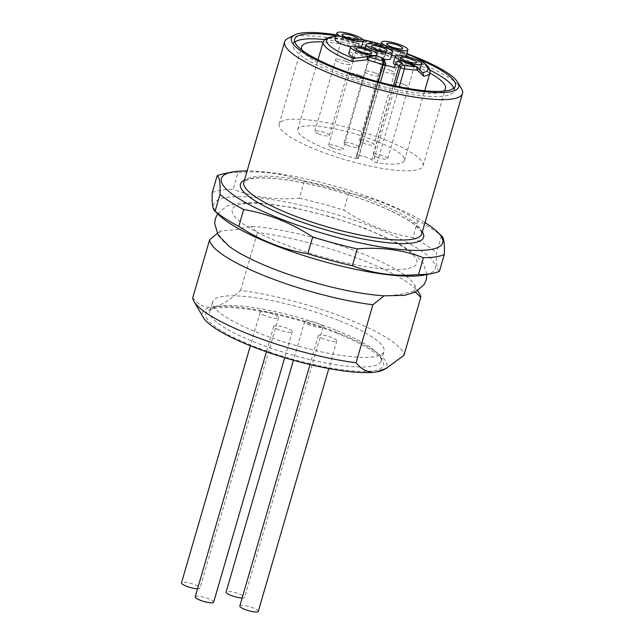 <?xml version="1.0" encoding="UTF-8"?>
<svg xmlns="http://www.w3.org/2000/svg" width="644" height="644" viewBox="0 0 644 644"><rect width="100%" height="100%" fill="white"/><g stroke="black" fill="none" stroke-linecap="round" stroke-linejoin="round"><path stroke-width="0.48" stroke-dasharray="3.22 2.42" d="M429.886 73.014A74.905 15.826 16.2 0 0 407.29 62.492A74.905 15.826 16.2 0 0 323.151 42.005M302.173 50.216A74.905 15.826 16.2 0 0 339.823 72.909A74.905 15.826 16.2 0 0 443.193 91.19M317.371 150.189A74.905 15.826 -163.8 0 1 279.174 124.083A74.905 15.826 -163.8 0 1 384.838 139.772A74.905 15.826 -163.8 0 1 423.036 165.878A74.905 15.826 -163.8 0 1 317.371 150.189M335.081 39.445A13.725 2.898 -163.8 0 1 336.587 38.64A13.725 2.898 -163.8 0 1 351.833 41.361A13.725 2.898 -163.8 0 1 361.437 47.109M361.405 47.181A13.725 2.898 -163.8 0 1 359.924 47.914A13.725 2.898 -163.8 0 1 350.69 46.915M391.633 55.143A13.725 2.898 -163.8 0 1 379.694 48.654A13.725 2.898 -163.8 0 1 381.208 47.849A13.725 2.898 -163.8 0 1 396.446 50.57A13.725 2.898 -163.8 0 1 406.05 56.31M406.026 56.382A13.725 2.898 -163.8 0 1 404.537 57.123A13.725 2.898 -163.8 0 1 395.311 56.117M393.412 62.629A13.725 2.898 -163.8 0 1 394.925 61.824A13.725 2.898 -163.8 0 1 410.164 64.545A13.725 2.898 -163.8 0 1 419.767 70.293A13.725 2.898 -163.8 0 1 418.254 71.098L422.206 72.667L416.394 66.743L401.542 60.761M384.218 59.337A13.725 2.898 -163.8 0 1 370.574 55.553A13.725 2.898 -163.8 0 1 364.246 51.037A13.725 2.898 -163.8 0 1 365.76 50.232A13.725 2.898 -163.8 0 1 380.998 52.953A13.725 2.898 -163.8 0 1 390.602 58.701M375.79 55.448L373.939 61.84L383.373 65.503L384.492 61.639A2.745 2.479 -100.8 0 0 384.532 61.478M348.79 53.428A13.725 2.898 -163.8 0 1 350.304 52.615A13.725 2.898 -163.8 0 1 365.551 55.344A13.725 2.898 -163.8 0 1 375.146 61.083A13.725 2.898 -163.8 0 1 373.939 61.84M352.445 39.727A7.342 1.554 -163.8 0 1 356.196 42.279A7.342 1.554 -163.8 0 1 356.156 42.367A7.342 1.554 -163.8 0 1 355.383 42.713A7.342 1.554 -163.8 0 1 345.828 40.749A7.342 1.554 -163.8 0 1 342.077 38.278A7.342 1.554 -163.8 0 1 342.085 38.181A7.342 1.554 -163.8 0 1 342.898 37.755A7.342 1.554 -163.8 0 1 352.445 39.727M366.162 53.702A7.342 1.554 -163.8 0 1 369.906 56.261A7.342 1.554 -163.8 0 1 369.873 56.342A7.342 1.554 -163.8 0 1 369.101 56.696A7.342 1.554 -163.8 0 1 359.545 54.724A7.342 1.554 -163.8 0 1 355.786 52.253A7.342 1.554 -163.8 0 1 355.802 52.164A7.342 1.554 -163.8 0 1 356.607 51.729A7.342 1.554 -163.8 0 1 366.162 53.702M410.783 62.911A7.342 1.554 -163.8 0 1 414.527 65.463A7.342 1.554 -163.8 0 1 414.486 65.551A7.342 1.554 -163.8 0 1 413.714 65.905A7.342 1.554 -163.8 0 1 404.166 63.933A7.342 1.554 -163.8 0 1 400.407 61.462A7.342 1.554 -163.8 0 1 400.423 61.365A7.342 1.554 -163.8 0 1 401.228 60.939A7.342 1.554 -163.8 0 1 410.783 62.911M397.066 48.928A7.342 1.554 -163.8 0 1 400.81 51.488A7.342 1.554 -163.8 0 1 400.777 51.576A7.342 1.554 -163.8 0 1 400.005 51.923A7.342 1.554 -163.8 0 1 390.449 49.95A7.342 1.554 -163.8 0 1 386.69 47.479A7.342 1.554 -163.8 0 1 386.706 47.39A7.342 1.554 -163.8 0 1 387.511 46.956A7.342 1.554 -163.8 0 1 397.066 48.928M381.618 51.319A7.342 1.554 -163.8 0 1 385.362 53.871A7.342 1.554 -163.8 0 1 385.321 53.959A7.342 1.554 -163.8 0 1 384.548 54.305A7.342 1.554 -163.8 0 1 375.001 52.341A7.342 1.554 -163.8 0 1 371.242 49.87A7.342 1.554 -163.8 0 1 371.25 49.773A7.342 1.554 -163.8 0 1 372.063 49.346A7.342 1.554 -163.8 0 1 381.618 51.319M358.144 158.311L356.72 156.862A8.235 1.739 -163.8 0 1 356.39 156.122A8.235 1.739 -163.8 0 1 357.291 155.639A8.235 1.739 -163.8 0 1 365.043 156.83A8.235 1.739 -163.8 0 1 371.87 159.986L373.287 161.435A2.745 0.58 16.2 0 0 374.824 162.24A2.745 0.58 16.2 0 0 377.094 162.835A55.577 11.745 16.2 0 0 398.354 163.761A55.577 11.745 16.2 0 0 404.472 160.485A55.577 11.745 16.2 0 0 365.583 137.236A55.577 11.745 16.2 0 0 303.855 126.2A55.577 11.745 16.2 0 0 297.737 129.476A55.577 11.745 16.2 0 0 355.85 158.448A2.745 0.58 16.2 0 0 357.806 158.73A2.745 0.58 16.2 0 0 358.257 158.553A2.745 0.58 16.2 0 0 358.144 158.311L385.458 64.287A2.745 2.512 135.5 0 0 385.249 62.307M385.297 65.463A8.235 1.739 16.2 0 0 383.486 65.479A8.235 1.739 16.2 0 0 383.373 65.503M406.203 268.886A96.061 20.302 -163.8 0 1 281.275 243.11A96.061 20.302 -163.8 0 1 242.869 203.971A96.061 20.302 -163.8 0 1 367.805 229.747A96.061 20.302 -163.8 0 1 406.203 268.886M228.781 246.024A101.704 21.494 -163.8 0 1 220.667 230.914L235.39 229.731L250.766 226.261A101.704 21.494 -163.8 0 1 349.338 248.769A101.704 21.494 -163.8 0 1 414.036 284.286A101.704 21.494 -163.8 0 1 414.1 291.185L415.436 292.135M414.1 291.185L398.717 294.646L385.845 296.023M338.519 320.382A89.194 18.853 16.2 0 0 212.689 301.706A89.194 18.853 16.2 0 0 258.172 332.795A89.194 18.853 16.2 0 0 384.001 351.471A89.194 18.853 16.2 0 0 338.519 320.382M335.709 330.042A89.194 18.853 16.2 0 0 213.043 308.041A89.194 18.853 16.2 0 0 209.88 311.366A89.194 18.853 16.2 0 0 255.362 342.455A89.194 18.853 16.2 0 0 381.192 361.131A89.194 18.853 16.2 0 0 380.298 356.631A89.194 18.853 16.2 0 0 335.709 330.042M461.579 88.864A92.623 19.578 16.2 0 0 415.275 61.261A92.623 19.578 16.2 0 0 287.892 38.407M336.321 333.029A92.623 19.578 -163.8 0 1 382.625 360.632A92.623 19.578 -163.8 0 1 346.392 370.348A92.623 19.578 -163.8 0 1 252.883 345.909A92.623 19.578 -163.8 0 1 208.938 310.175A92.623 19.578 -163.8 0 1 336.321 333.029M192.741 297.826C198.746 305.184 205.476 308.243 212.939 307.011A96.061 20.302 16.2 0 0 203.319 317.516M219.354 215.37A115.268 24.359 -163.8 0 1 226.535 197.475A115.268 24.359 -163.8 0 1 374.381 227.598A115.268 24.359 -163.8 0 1 424.629 275.004M212.262 192.588A123.503 26.098 -163.8 0 1 220.836 190.238A123.503 26.098 -163.8 0 1 233.136 189.36L238.022 172.528C261.528 170.491 283.585 173.437 304.201 181.35A123.503 26.098 -163.8 0 1 348.75 193.305C373.198 197.467 396.205 206.611 417.771 220.731A123.503 26.098 -163.8 0 1 441.446 235.905L441.969 236.3M223.484 173.8A123.503 26.098 -163.8 0 1 225.73 173.397A123.503 26.098 -163.8 0 1 238.022 172.528M425.016 222.591A115.268 24.359 16.2 0 0 247.119 170.902M336.168 35.694A83.704 17.686 -163.8 0 1 412.756 56.728A83.704 17.686 -163.8 0 1 417.352 58.596M429.983 70.18A83.704 17.686 16.2 0 0 411.258 61.88A83.704 17.686 16.2 0 0 324.592 39.566M294.855 42.037A83.704 17.686 16.2 0 0 293.173 44.347A83.704 17.686 16.2 0 0 335.854 73.521A83.704 17.686 16.2 0 0 453.94 91.054A83.704 17.686 16.2 0 0 453.762 88.204M323.304 338.897A9.604 2.029 -163.8 0 1 318.41 335.548A9.604 2.029 -163.8 0 1 331.958 337.561A9.604 2.029 -163.8 0 1 336.86 340.909A9.604 2.029 -163.8 0 1 323.304 338.897M258.276 611.389A9.604 2.029 16.2 0 0 253.374 608.041A9.604 2.029 16.2 0 0 239.826 606.028M278.691 329.688A9.604 2.029 -163.8 0 1 273.789 326.347A9.604 2.029 -163.8 0 1 287.345 328.351A9.604 2.029 -163.8 0 1 292.239 331.7A9.604 2.029 -163.8 0 1 278.691 329.688M213.655 602.18A9.604 2.029 16.2 0 0 208.761 598.84A9.604 2.029 16.2 0 0 195.213 596.827M264.974 315.713A9.604 2.029 -163.8 0 1 260.079 312.364A9.604 2.029 -163.8 0 1 273.628 314.377A9.604 2.029 -163.8 0 1 278.522 317.725A9.604 2.029 -163.8 0 1 264.974 315.713M197.531 588.833A9.604 2.029 16.2 0 0 199.946 588.205A9.604 2.029 16.2 0 0 195.043 584.857A9.604 2.029 16.2 0 0 181.495 582.844M309.595 324.922A9.604 2.029 -163.8 0 1 304.692 321.573A9.604 2.029 -163.8 0 1 318.241 323.586A9.604 2.029 -163.8 0 1 323.143 326.935A9.604 2.029 -163.8 0 1 309.595 324.922M242.144 598.043A9.604 2.029 16.2 0 0 244.559 597.415A9.604 2.029 16.2 0 0 239.665 594.066A9.604 2.029 16.2 0 0 226.108 592.053M318.659 133.96A7.551 1.594 16.2 0 0 329.309 135.546A7.551 1.594 16.2 0 0 325.462 132.914A7.551 1.594 16.2 0 0 314.811 131.328A7.551 1.594 16.2 0 0 318.659 133.96M363.28 143.169A7.551 1.594 16.2 0 0 373.931 144.747A7.551 1.594 16.2 0 0 370.083 142.115A7.551 1.594 16.2 0 0 359.433 140.537A7.551 1.594 16.2 0 0 363.28 143.169M376.998 157.144A7.551 1.594 16.2 0 0 387.64 158.73A7.551 1.594 16.2 0 0 383.792 156.098A7.551 1.594 16.2 0 0 373.15 154.52A7.551 1.594 16.2 0 0 376.998 157.144M332.376 147.943A7.551 1.594 16.2 0 0 343.027 149.521A7.551 1.594 16.2 0 0 339.179 146.888A7.551 1.594 16.2 0 0 328.529 145.311A7.551 1.594 16.2 0 0 332.376 147.943M347.832 145.552A7.551 1.594 16.2 0 0 358.475 147.138A7.551 1.594 16.2 0 0 354.627 144.506A7.551 1.594 16.2 0 0 343.985 142.92A7.551 1.594 16.2 0 0 347.832 145.552M304.201 181.35L299.307 198.191C275.801 200.228 253.744 197.281 233.136 189.36M417.771 220.731L412.876 237.572C388.421 233.402 365.422 224.257 343.856 210.137L348.75 193.305M439.401 271.349C437.01 270.126 436.06 263.919 436.56 252.738L441.446 235.905M383.438 369.849A96.061 20.302 16.2 0 0 329.156 329.454A96.061 20.302 16.2 0 0 212.939 307.011C220.345 305.948 229.578 300.418 240.614 290.436A109.778 23.2 -163.8 0 1 347.784 318.949A109.778 23.2 -163.8 0 1 403.941 355.351M412.876 237.572A123.503 26.098 -163.8 0 1 436.56 252.738M299.307 198.191A123.503 26.098 -163.8 0 1 343.856 210.137M336.409 34.881A87.141 18.41 -163.8 0 1 409.238 54.523M240.614 290.436L257.455 232.476L250.766 226.261M419.51 293.712A109.778 23.2 16.2 0 0 257.455 232.476M220.667 230.914L217.205 233.466M394.418 67.781L399.707 67.129L401.558 60.769M417.062 67.153L416.394 66.743A2.745 1.111 -68.3 0 0 416.185 66.582M423.124 73.352L422.206 72.667M418.254 71.098C415.871 68.361 411.725 65.511 405.817 62.54M399.707 67.129A13.725 2.898 -163.8 0 1 395.263 64.883M346.231 61.43A7.551 1.594 -163.8 0 1 350.078 64.054A7.551 1.594 -163.8 0 1 350.078 64.062A7.551 1.594 -163.8 0 1 349.249 64.505A7.551 1.594 -163.8 0 1 339.428 62.476A7.551 1.594 -163.8 0 1 335.58 59.844L335.58 59.844A7.551 1.594 -163.8 0 1 336.418 59.401A7.551 1.594 -163.8 0 1 346.231 61.43M359.948 75.404A7.551 1.594 -163.8 0 1 363.796 78.037L363.796 78.037A7.551 1.594 -163.8 0 1 362.958 78.479A7.551 1.594 -163.8 0 1 353.145 76.459A7.551 1.594 -163.8 0 1 349.298 73.827L349.298 73.827A7.551 1.594 -163.8 0 1 350.127 73.384A7.551 1.594 -163.8 0 1 359.948 75.404M404.561 84.614A7.551 1.594 -163.8 0 1 408.409 87.238A7.551 1.594 -163.8 0 1 408.409 87.246A7.551 1.594 -163.8 0 1 407.58 87.689A7.551 1.594 -163.8 0 1 397.767 85.66A7.551 1.594 -163.8 0 1 393.919 83.036A7.551 1.594 -163.8 0 1 393.919 83.028A7.551 1.594 -163.8 0 1 394.748 82.585A7.551 1.594 -163.8 0 1 404.561 84.614M390.844 70.631A7.551 1.594 -163.8 0 1 394.7 73.263A7.551 1.594 -163.8 0 1 394.692 73.263A7.551 1.594 -163.8 0 1 393.862 73.706A7.551 1.594 -163.8 0 1 384.049 71.685A7.551 1.594 -163.8 0 1 380.202 69.053L380.202 69.053A7.551 1.594 -163.8 0 1 381.031 68.61A7.551 1.594 -163.8 0 1 390.844 70.631M375.396 73.022A7.551 1.594 -163.8 0 1 379.244 75.646A7.551 1.594 -163.8 0 1 379.244 75.654A7.551 1.594 -163.8 0 1 378.414 76.097A7.551 1.594 -163.8 0 1 368.593 74.068A7.551 1.594 -163.8 0 1 364.746 71.436A7.551 1.594 -163.8 0 1 364.754 71.436A7.551 1.594 -163.8 0 1 365.583 70.993A7.551 1.594 -163.8 0 1 375.396 73.022M385.571 64.529A2.745 0.58 16.2 0 0 385.458 64.287L384.041 62.838A2.745 2.512 135.5 0 0 383.47 60.391L383.703 62.098A8.235 1.739 -163.8 0 1 384.492 61.639M335.894 36.644A52.832 11.165 -163.8 0 1 363.007 39.735M380.974 44.259A52.832 11.165 -163.8 0 1 401.091 51.142A52.832 11.165 -163.8 0 1 406.855 53.549M429.918 72.901A55.577 11.745 16.2 0 0 401.582 53.533A55.577 11.745 16.2 0 0 329.301 38.616A55.577 11.745 16.2 0 0 323.183 41.892M356.72 156.862L384.041 62.838A8.235 1.739 -163.8 0 1 383.703 62.098L356.39 156.122M243.818 182.252A92.623 19.578 -163.8 0 1 374.486 201.653A92.623 19.578 -163.8 0 1 421.715 233.933C423.607 234.271 421.144 231.116 414.309 224.45C405.833 218.01 392.631 211.2 374.711 204.011C340.837 190.383 295.371 179.338 268.387 178.114C261.198 177.752 255.467 177.953 251.192 178.734L244.986 180.875L243.818 182.252M422.311 231.904A95.368 20.157 16.2 0 0 374.977 204.035A95.368 20.157 16.2 0 0 244.414 180.215M378.133 81.772L355.85 158.448M377.094 162.835L399.191 86.763M395.223 85.926L373.287 161.435M371.87 159.986L393.492 85.547M279.174 124.083L301.625 46.803M419.904 69.826L419.767 70.293M376.7 55.746L375.146 61.083M356.196 42.279L350.078 64.054M342.077 38.278L342.125 34.615M369.906 56.261L343.027 149.521M355.786 52.253L355.842 48.598M414.527 65.463L408.409 87.238M400.407 61.462L400.455 57.807M400.81 51.488L373.931 144.747M386.69 47.479L386.746 43.824M385.362 53.871L379.244 75.646M371.242 49.87L371.29 46.207M406.879 53.468L380.99 44.203M362.934 39.646L341.706 36.563L335.951 36.442M426.932 274.545L423.213 263.171L414.173 253.656L399.683 244.116L365.148 228.322L330.678 216.746L293.761 207.658L256.264 202.619L237.032 203.287L226.527 206.305L217.656 213.744M209.88 311.366L212.689 301.706M380.298 356.631L382.625 360.632M293.173 44.347L294.67 39.195M318.41 335.548L309.989 364.528M273.789 326.347L266.407 351.761M260.079 312.364L250.371 345.764M304.692 321.573L293.455 360.246M404.472 160.485L424.734 90.756M329.309 135.546L350.078 64.062M387.64 158.73L408.409 87.246M358.475 147.138L379.244 75.654M343.985 142.92L371.25 49.773M328.529 145.311L355.802 52.164M373.15 154.52L400.423 61.365M359.433 140.537L386.706 47.39M314.811 131.328L342.085 38.181M297.737 129.476L317.991 59.747M358.257 158.553L380.387 82.368M323.143 326.935L244.559 597.415M278.522 317.725L199.946 588.205M292.239 331.7L284.688 357.702M336.86 340.909L328.834 368.529M453.94 91.054L455.437 85.902M414.036 284.286L417.811 290.798M213.043 308.041L208.938 310.175M381.192 361.131L384.001 351.471M385.321 53.959L387.237 50.844M400.777 51.576L402.685 48.453M414.486 65.551L416.402 62.436M369.873 56.342L371.789 53.227M356.156 42.367L358.072 39.252M365.084 48.155L364.246 51.037M380.532 45.772L379.694 48.654M423.036 165.878L445.487 88.598"/><path stroke-width="0.97" d="M323.151 42.005A74.905 15.826 16.2 0 0 301.625 46.803A74.905 15.826 16.2 0 0 302.173 50.216M361.791 41.474A13.725 2.898 16.2 0 0 363.305 40.669A13.725 2.898 16.2 0 0 353.701 34.921A13.725 2.898 16.2 0 0 338.462 32.2A13.725 2.898 16.2 0 0 336.949 33.005A13.725 2.898 16.2 0 0 346.553 38.753A13.725 2.898 16.2 0 0 361.791 41.474M363.305 40.669L361.437 47.109A13.725 2.898 -163.8 0 1 361.405 47.181M406.412 50.683A13.725 2.898 16.2 0 0 407.926 49.87A13.725 2.898 16.2 0 0 398.322 44.13A13.725 2.898 16.2 0 0 383.075 41.409A13.725 2.898 16.2 0 0 381.57 42.214A13.725 2.898 16.2 0 0 391.166 47.954A13.725 2.898 16.2 0 0 406.412 50.683M407.926 49.87L406.05 56.31A13.725 2.898 -163.8 0 1 406.026 56.382M420.13 64.658A13.725 2.898 16.2 0 0 421.635 63.853A13.725 2.898 16.2 0 0 412.031 58.105A13.725 2.898 16.2 0 0 396.793 55.384A13.725 2.898 16.2 0 0 395.279 56.189A13.725 2.898 16.2 0 0 404.883 61.937A13.725 2.898 16.2 0 0 420.13 64.658M390.956 53.066A13.725 2.898 16.2 0 0 392.47 52.261A13.725 2.898 16.2 0 0 382.866 46.513A13.725 2.898 16.2 0 0 367.627 43.792A13.725 2.898 16.2 0 0 366.114 44.597A13.725 2.898 16.2 0 0 375.718 50.345A13.725 2.898 16.2 0 0 390.956 53.066M392.47 52.261L390.602 58.701A13.725 2.898 -163.8 0 1 389.089 59.506A13.725 2.898 -163.8 0 1 384.218 59.337M352.179 46.175A13.725 2.898 -163.8 0 1 367.418 48.904A13.725 2.898 -163.8 0 1 377.022 54.643A13.725 2.898 -163.8 0 1 375.508 55.448A13.725 2.898 -163.8 0 1 360.27 52.728A13.725 2.898 -163.8 0 1 350.666 46.988A13.725 2.898 -163.8 0 1 352.179 46.175M335.951 36.442L330.605 36.933L325.896 38.551L324.109 40.105L323.183 41.892A55.577 11.745 16.2 0 0 351.519 61.261A55.577 11.745 16.2 0 0 352.099 61.494L353.508 58.491L375.79 55.448L382.874 58.137A10.98 2.318 16.2 0 0 382.262 59.739L383.679 61.188L383.172 64.424A2.745 0.58 16.2 0 0 385.128 64.706A2.745 0.58 16.2 0 0 385.265 64.69A2.745 0.58 16.2 0 0 385.571 64.529A2.745 2.745 0 0 0 384.895 61.84A2.745 2.512 135.5 0 0 383.679 61.188A52.832 11.165 -163.8 0 1 368.489 56.769L367.185 59.787A55.577 11.745 16.2 0 0 383.172 64.424L378.133 81.772M346.383 37.416A8.316 1.755 -163.8 0 1 342.125 34.615A8.316 1.755 -163.8 0 1 353.87 36.257A8.316 1.755 -163.8 0 1 358.072 39.252A8.316 1.755 -163.8 0 1 346.383 37.416M360.101 51.391A8.316 1.755 -163.8 0 1 355.842 48.598A8.316 1.755 -163.8 0 1 367.587 50.24A8.316 1.755 -163.8 0 1 371.789 53.227A8.316 1.755 -163.8 0 1 360.101 51.391M404.714 60.6A8.316 1.755 -163.8 0 1 400.455 57.807A8.316 1.755 -163.8 0 1 412.208 59.441A8.316 1.755 -163.8 0 1 416.402 62.436A8.316 1.755 -163.8 0 1 404.714 60.6M390.997 46.618A8.316 1.755 -163.8 0 1 386.746 43.824A8.316 1.755 -163.8 0 1 398.491 45.466A8.316 1.755 -163.8 0 1 402.685 48.453A8.316 1.755 -163.8 0 1 390.997 46.618M375.549 49.008A8.316 1.755 -163.8 0 1 371.29 46.207A8.316 1.755 -163.8 0 1 383.035 47.849A8.316 1.755 -163.8 0 1 387.237 50.844A8.316 1.755 -163.8 0 1 375.549 49.008M401.558 60.769L415.919 66.557A2.745 1.111 -68.3 0 1 416.185 66.582L401.558 60.769M372.828 55.787L367.37 56.632L367.185 59.787L357.927 60.842A68.047 1.191 -6.8 0 1 352.099 61.494M426.932 274.545L426.223 279.899L424.219 284.423L415.356 292.167L404.553 295.33L384.001 295.829A101.704 21.494 -163.8 0 1 271.575 268.121A101.704 21.494 -163.8 0 1 228.781 246.024L218.26 235.261L214.653 223.508L215.394 218.614L217.656 213.744M217.205 233.466L209.582 239.866A109.778 23.2 16.2 0 0 265.739 276.268A109.778 23.2 16.2 0 0 372.908 304.781L384.001 295.829M294.469 34.985L287.892 38.407A92.623 19.578 16.2 0 0 284.608 41.86A92.623 19.578 16.2 0 0 331.837 74.141A92.623 19.578 16.2 0 0 462.505 93.541A92.623 19.578 16.2 0 0 461.579 88.864L457.86 82.464A87.141 18.41 -163.8 0 1 423.776 91.593A87.141 18.41 -163.8 0 1 335.806 68.61A87.141 18.41 -163.8 0 1 294.469 34.985A87.141 18.41 -163.8 0 1 336.409 34.881M194.013 301.505L203.319 317.516A96.061 20.302 16.2 0 0 251.337 346.15A96.061 20.302 16.2 0 0 376.265 371.926A96.061 20.302 16.2 0 0 383.438 369.849L385.973 368.529L376.265 371.926C368.803 373.158 362.073 370.099 356.068 362.741A109.778 23.2 -163.8 0 1 248.898 334.228A109.778 23.2 -163.8 0 1 194.013 301.505A109.778 23.2 -163.8 0 1 192.741 297.826L209.582 239.866M356.068 362.741L372.908 304.781M409.238 54.523A87.141 18.41 -163.8 0 1 414.301 56.487A87.141 18.41 -163.8 0 1 457.86 82.464M441.446 235.905C443.845 237.129 444.795 243.327 444.296 254.509L439.401 271.349A123.503 26.098 -163.8 0 1 433.074 273.298L424.629 275.004A115.268 24.359 -163.8 0 1 422.536 275.374A115.268 24.359 -163.8 0 1 315.415 259.138A115.268 24.359 -163.8 0 1 219.354 215.37L214.589 210.797L215.112 211.192L219.998 194.359C220.498 183.178 219.548 176.971 217.157 175.748A123.503 26.098 -163.8 0 1 223.484 173.8L231.929 172.093A115.268 24.359 16.2 0 0 282.177 219.499A115.268 24.359 16.2 0 0 430.015 249.614A115.268 24.359 16.2 0 0 437.204 231.727A115.268 24.359 16.2 0 0 425.016 222.591M433.074 273.298A123.503 26.098 -163.8 0 1 430.828 273.7A123.503 26.098 -163.8 0 1 418.536 274.569L423.422 257.729C402.814 249.816 380.757 246.869 357.251 248.906L352.357 265.747C372.973 273.66 395.03 276.606 418.536 274.569M352.357 265.747A123.503 26.098 -163.8 0 1 307.808 253.792L312.702 236.96C291.136 222.84 268.129 213.695 243.682 209.525L238.787 226.366C260.353 240.486 283.352 249.631 307.808 253.792M238.787 226.366A123.503 26.098 -163.8 0 1 215.112 211.192C212.713 209.968 211.763 203.77 212.262 192.588L217.157 175.748M247.119 170.902A115.268 24.359 16.2 0 0 234.022 171.715A115.268 24.359 16.2 0 0 231.929 172.093M444.296 254.509A123.503 26.098 -163.8 0 1 435.722 256.859A123.503 26.098 -163.8 0 1 423.422 257.729M417.352 58.596A83.704 17.686 -163.8 0 1 455.437 85.902A83.704 17.686 -163.8 0 1 337.351 68.369A83.704 17.686 -163.8 0 1 294.67 39.195A83.704 17.686 -163.8 0 1 336.168 35.694M324.592 39.566A83.704 17.686 16.2 0 0 294.855 42.037M309.989 364.528L239.826 606.028A9.604 2.029 16.2 0 0 244.728 609.377A9.604 2.029 16.2 0 0 258.276 611.389L328.834 368.529M266.407 351.761L195.213 596.827A9.604 2.029 16.2 0 0 200.107 600.176A9.604 2.029 16.2 0 0 213.655 602.18L284.688 357.702M250.371 345.764L181.495 582.844A9.604 2.029 16.2 0 0 186.39 586.193A9.604 2.029 16.2 0 0 197.531 588.833M293.455 360.246L226.108 592.053A9.604 2.029 16.2 0 0 231.011 595.402A9.604 2.029 16.2 0 0 242.144 598.043M399.191 86.763L404.408 68.811A55.577 11.745 16.2 0 0 417.079 70.075L421.321 73.923A68.047 13.017 26.6 0 1 423.486 76.225L423.124 73.352L416.998 67.089A2.745 2.745 0 0 0 416.185 66.582M453.762 88.204A83.704 17.686 16.2 0 0 429.983 70.18M443.193 91.19A74.905 15.826 16.2 0 0 445.487 88.598A74.905 15.826 16.2 0 0 429.886 73.014M415.436 292.135L420.782 297.391L403.941 355.351L385.973 368.529M243.682 209.525A123.503 26.098 -163.8 0 1 219.998 194.359M357.251 248.906A123.503 26.098 -163.8 0 1 312.702 236.96M420.782 297.391A109.778 23.2 16.2 0 0 419.51 293.712L417.811 290.798M397.606 61.18A2.745 1.183 112.1 0 0 395.545 63.917A8.235 1.739 -163.8 0 1 399.183 65.962L400.6 67.411A2.745 0.58 16.2 0 0 402.138 68.216A2.745 0.58 16.2 0 0 404.408 68.811A2.745 1.449 -81.5 0 0 403.877 65.35L402.452 63.909A10.98 2.318 16.2 0 0 397.606 61.18L401.26 60.729M385.297 65.463A8.235 1.739 16.2 0 1 394.418 67.781L395.545 63.917M376.257 55.569L368.489 56.769A2.745 2.439 81.2 0 0 367.37 56.632L353.508 58.491A52.832 11.165 -163.8 0 1 335.894 36.644M395.223 85.926L400.6 67.411A2.745 2.512 135.5 0 1 403.877 65.35A52.832 11.165 -163.8 0 0 415.919 66.557A2.745 2.053 -87.8 0 1 417.079 70.075C417.884 68.465 417.65 67.354 416.394 66.743M355.665 58.161A13.725 2.898 -163.8 0 1 348.79 53.428L350.666 46.988M395.263 64.883A13.725 2.898 -163.8 0 1 393.412 62.629L395.279 56.189M395.311 56.117A13.725 2.898 -163.8 0 1 391.633 55.143M350.69 46.915A13.725 2.898 -163.8 0 1 335.081 39.445L336.949 33.005M384.532 61.478A2.745 2.479 -100.8 0 0 382.874 58.137M385.249 62.307A2.745 2.512 135.5 0 0 384.895 61.84L383.47 60.391A2.745 2.512 135.5 0 0 382.262 59.739M402.452 63.909A2.745 2.512 135.5 0 0 399.183 65.962L393.492 85.547M363.007 39.735A52.832 11.165 -163.8 0 1 380.974 44.259M462.505 93.541L421.715 233.933A92.623 19.578 -163.8 0 1 291.048 214.532A92.623 19.578 -163.8 0 1 243.818 182.252L284.608 41.86M244.414 180.215A95.368 20.157 16.2 0 0 289.067 217.302A95.368 20.157 16.2 0 0 386.183 242.555A95.368 20.157 16.2 0 0 422.311 231.904M423.486 76.225A55.577 11.745 16.2 0 0 423.8 76.177A55.577 11.745 16.2 0 0 429.918 72.901L424.734 90.756M406.855 53.549A52.832 11.165 -163.8 0 1 422.52 72.627M421.635 63.853L419.904 69.826M377.022 54.643L376.7 55.746M380.99 44.203L362.934 39.646M437.204 231.727L441.969 236.3M317.991 59.747L323.183 41.892M380.387 82.368L385.571 64.529M406.879 53.468L417.151 58.483L423.752 62.645L427.536 65.962L429.419 68.626L430.095 70.896L429.918 72.901M366.114 44.597L365.084 48.155M381.57 42.214L380.532 45.772"/></g></svg>

